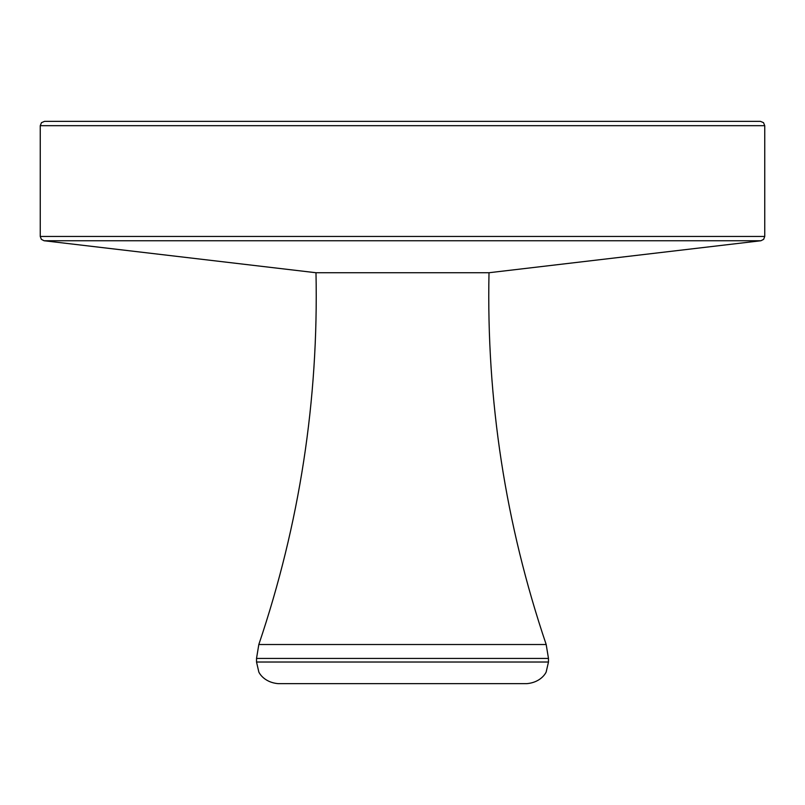 <?xml version="1.0" encoding="UTF-8"?>
<svg xmlns="http://www.w3.org/2000/svg" width="805" height="805" viewBox="0 0 805 805"><rect width="100%" height="100%" fill="white"/><g stroke="black" fill="none" stroke-linecap="round" stroke-linejoin="round"><path stroke-width="1.21" d="M40.25 236.449L40.25 125.681L764.75 125.681L764.75 236.449L40.25 236.449L41.367 239.347L44.074 240.745L760.926 240.745L763.633 239.347L764.75 236.449M548.477 658.43L548.477 662.022L256.523 662.022L256.523 658.43L548.477 658.43L546.182 644.513C505.409 523.924 486.351 400.005 489.007 272.734L315.993 272.734L44.074 240.745M764.75 125.681L763.502 122.642L760.423 121.354L44.577 121.354L41.498 122.642L40.25 125.681M548.477 662.022L546.273 671.541C546.736 671.259 542.157 682.278 526.852 683.646L278.148 683.646C262.843 682.278 258.264 671.259 258.727 671.541L256.523 662.022M546.182 644.513L258.818 644.513L256.523 658.43M489.007 272.734L760.926 240.745M315.993 272.734C318.649 400.005 299.591 523.924 258.818 644.513"/></g></svg>
